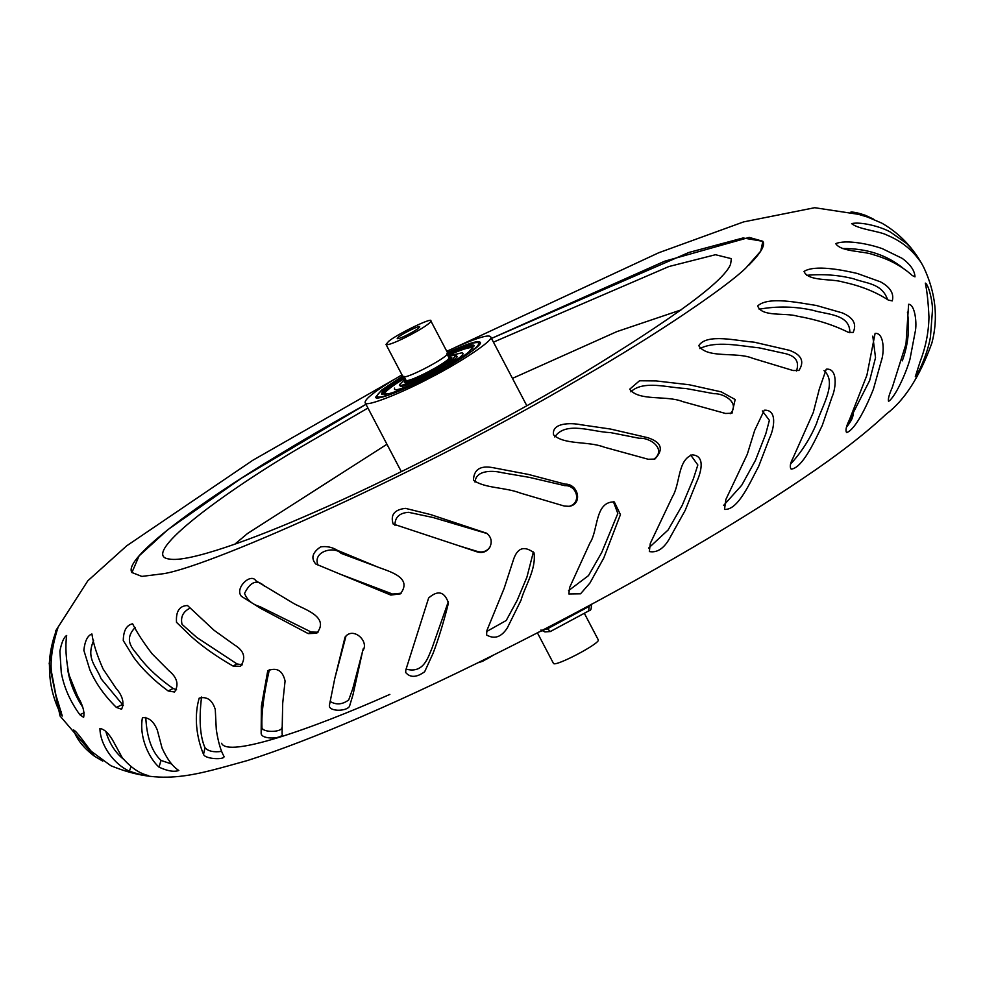<?xml version="1.0" encoding="UTF-8"?>
<svg xmlns="http://www.w3.org/2000/svg" width="984" height="984" viewBox="0 0 984 984"><rect width="100%" height="100%" fill="white"/><g stroke="black" fill="none" stroke-linecap="round" stroke-linejoin="round"><path stroke-width="1.48" d="M447.56 352.789C463.784 345.458 473.931 342.075 478.003 342.629C479.712 343.613 478.027 346.073 472.947 350.009C462.541 360.181 397.819 393.969 384.855 395.974C379.48 397.597 376.884 397.462 377.081 395.605C378.84 392.013 387.388 385.593 402.739 376.318M447.818 353.391C463.587 346.442 472.394 343.797 474.214 345.47L468.962 351.755C459.479 361.03 400.476 391.829 388.655 393.674L381.583 394.117C381.165 391.718 388.323 385.974 403.083 376.872M448.261 356.38L456.293 354.892L453.071 358.742C443.046 367.598 396.38 390.156 399.504 384.695L405.297 378.938M449.688 357.094L451.816 357.647C448.975 363.256 410.451 383.477 404.326 382.579L405.076 380.525M401.226 386.552L400.291 386.195M455.924 356.036L457.08 356.38L456.834 357.352M381.89 394.424C382.678 391.521 390.168 385.74 404.338 377.093M447.289 354.548C462.357 347.819 471.361 344.941 474.3 345.901M384.387 394.067C385.125 391.386 391.952 386.072 404.879 378.127M447.831 355.568C461.619 349.48 469.872 346.872 472.591 347.758M386.257 394.276L384.055 393.76C383.649 391.484 390.463 386.023 404.473 377.364M447.437 354.818C462.431 348.225 470.782 345.716 472.517 347.315L471.705 349.418M452.123 355.113L461.828 352.826C464.042 353.133 463.156 354.818 459.159 357.905L446.318 366.515M414.744 383.083C399.812 389.738 393.12 391.398 394.67 388.077L394.67 388.077M59.975 712.514C52.853 697.828 49.36 682.453 49.483 666.402C48.745 655.848 53.53 634.668 57.81 628.247C54.919 636.537 49.532 657.669 51.5 672.01L55.928 695.171L62.263 715.995L59.975 712.514L61.439 711.912M102.754 761.136L94.427 756.167C83.677 748.086 76.715 739.353 73.542 729.944C77.355 731.506 88.351 748.48 91.438 751.419L110.835 765.712C162.348 786.893 195.176 774.9 247.537 760.509C280.219 750.042 318.422 735.343 362.124 716.413C456.502 675.713 574.127 616.07 673.831 558.481C722.957 530.13 765.97 503.476 802.846 478.519C837.076 455.531 864.825 434.104 886.08 414.239C904.382 400.599 919.646 376.86 931.873 343.047C938.465 318.127 935.735 292.851 923.681 267.217C913.632 248.153 899.72 233.479 881.947 223.196L867.802 217.157L850.951 212.027C854.444 212.064 859.352 213.196 865.662 215.422L873.644 219.174M67.515 668.333C69.434 681.752 74.513 694.704 82.767 707.201M79.827 714.691C70.147 701.371 63.972 687.336 61.279 672.589L59.876 651.113C61.648 642.281 63.923 637.079 66.678 635.492C65.116 646.304 65.916 659.501 69.089 675.086L77.613 696.217C82.791 704.938 84.784 711.973 83.615 717.348L79.827 714.691L84.194 712.76M105.78 731.333C109.409 743.363 115.288 752.625 123.418 759.119M129.421 771.149C114.882 764.912 100.147 745.774 99.938 728.48C104.538 729.218 109.052 733.609 113.492 741.653L122.176 757.557C130.663 767.471 139.384 773.473 148.363 775.564C144.377 775.638 138.067 774.162 129.421 771.149L130.983 766.622M93.591 640.596C85.817 658.739 96.161 665.799 101.118 678.812L123.344 705.577M116.37 707.398C104.255 695.454 95.386 682.847 89.765 669.575L83.849 650.301C84.895 640.99 87.576 635.553 91.906 633.979C93.345 643.794 97.072 655.455 103.074 668.948L115.743 687.902C122.619 695.713 124.55 702.834 121.549 709.255L116.37 707.398L122.151 704.716M145.78 717.348C146.751 737.324 151.819 751.678 160.995 760.423L171.696 764.039M159.014 767.139C149.322 758.479 138.892 737.656 142.422 717.705C148.707 717.176 153.664 721.272 157.292 729.993L162.04 748.012C167.034 759.033 172.63 766.536 178.83 770.497C174.02 772.169 167.415 771.05 159.014 767.139L160.995 760.423M135.152 627.497C122.102 641.285 134.587 650.104 139.814 657.878C148.227 668.616 159.334 678.825 173.135 688.505L176.579 689.796M168.129 690.952C153.787 680.35 142.323 669.181 133.762 657.472L123.271 640.572C123.443 630.633 126.555 625.049 132.619 623.807C136.948 632.491 143.443 642.503 152.09 653.806L168.731 670.559C177.206 677.447 179.137 684.606 174.549 692.023L168.129 690.952L173.135 688.505M201.548 697.053C198.866 719.476 200.01 736.376 204.992 747.766C208.239 751.259 213.799 752.465 221.658 751.382M203.528 754.334C198.707 743.043 192.679 720.608 199.186 698.136C206.984 696.217 212.347 699.993 215.275 709.489L216.296 729.636C218.128 741.727 220.699 750.657 224.008 756.438C225.053 759.992 204.967 759.279 203.528 754.334L204.992 747.766M190.269 608.075C183.147 611.445 180.392 616.87 182.015 624.348L196.775 637.447L237.021 663.942L242.248 664.827M232.962 666.008C216.701 656.648 202.876 646.906 191.474 636.771L176.517 622.331C175.779 611.371 179.445 605.775 187.526 605.529L214.094 630.314L234.438 644.889C244.29 650.867 246.295 658.025 240.477 666.365L232.962 666.008L237.021 663.942M269.407 669.501C263.835 693.843 261.35 712.982 261.953 726.918C261.19 732.92 281.535 732.49 281.867 727.766M261.141 733.252L261.4 706.155L267.759 670.719C276.861 667.127 282.642 670.559 285.077 680.989L282.703 703.203L282.076 733.424C284.782 738.799 261.129 740.251 261.141 733.252L261.953 726.918M264.524 586.193C257.156 579.084 250.502 581.482 244.549 593.401C247.021 599.908 252.15 604.311 259.936 606.624L311.165 632.023L318.029 632.208M308.213 633.61L260.551 608.333L241.4 596.316C234.34 588.235 250.895 572.54 255.766 580.683L292.174 602.54C301.104 608.506 330.882 616.021 316.713 633.253L308.213 633.61L311.165 632.023M330.107 701.432C336.171 705.11 342.371 704.63 348.705 699.956L352.739 688.788L361.755 654.458M362.173 652.761L363.354 648.431M345.999 636.008L334.757 678.616L345.04 637.103C353.207 626.156 369.873 641.642 362.666 650.965L353.01 694.679L349.504 706.34C346.208 711.875 327.5 711.604 329.505 704.839L334.757 678.616M340.255 574.201L315.827 564.041C310.71 558.297 312.322 552.565 320.649 546.858C326.7 546.022 332.248 547.166 337.291 550.29L374.461 565.677C384.559 570.511 414.289 575.947 400.377 593.844L390.82 595.074L340.255 574.201L392.567 594.053L401.152 593.192M377.204 566.821L340.968 553.316C334.597 545.923 312.248 551.138 317.992 565.173M406.048 669.095C423.858 674.04 428.138 656.968 432.074 648.001L448.384 601.482M405.814 669.981L428.655 597.952C437.929 589.883 444.534 591.568 448.458 603.007C443.686 622.097 438.569 638.85 433.108 653.253L424.657 671.752C416.576 677.595 410.254 677.853 405.679 672.527L405.814 669.981M459.602 545.997L393.157 524.005C390.267 514.89 394.363 509.675 405.469 508.359L430.697 514.595L486.736 533.254C491.397 537.178 492.394 541.926 489.712 547.498C486.686 551.839 482.578 553.328 477.4 551.975L459.602 545.997L477.867 551.581C482.824 552.725 486.822 551.274 489.872 547.215M487.142 533.586L433.132 517.523L408.52 512.307C399.307 512.996 394.793 517.375 394.965 525.468M486.576 631.556L506.231 620.498L517.166 600.351L526.907 577.19L533.402 551.926M486.945 630.4L504.128 588.42L513.119 560.745C516.994 547.904 523.955 545.247 534.005 552.799C536.378 569.564 524.976 585.861 521.016 600.252L507.363 627.853C501.348 637.165 494.411 639.526 486.539 634.938L486.945 630.4M568.986 506.379C581.938 503.156 577.079 484.94 564.828 485.653L529.466 477.388L501.938 472.664C493.328 470.426 475.813 469.7 475.038 482.111M564.398 506.083L520.524 493.119C504.903 487.068 484.915 488.494 473.464 480.241C473.808 469.442 480.377 465.26 493.168 467.707L528.506 474.448L565.123 484.128C577.989 483.624 583.143 503.734 569.552 506.317L564.398 506.083M568.531 590.658L588.469 575.64L601.642 552.627L617.817 513.488L613.413 501.705M569.576 587.608L589.933 542.983C598.309 530.61 594.742 501.336 614.323 501.951L620.437 514.607L603.795 557.965L589.908 583.069L580.548 593.807L568.85 593.967L569.576 587.608M653.696 459.393C666.943 449.553 650.633 437.351 639.182 438.261L610.449 432.591C592.7 432.148 565.714 420.574 554.792 436.957M648.247 459.27L604.348 447.203C588.051 440.857 564.029 445.186 553.512 434.743C551.655 422.616 571.04 422.677 580.695 424.707L610.56 429.061L647.767 437.683C661.58 442.247 663.954 449.368 654.877 459.061L648.247 459.27M648.616 548.076L668.087 530.007L682.158 505.469L693.388 478.802L697.841 464.977L690.694 455.051M650.313 543.365L672.416 496.772C680.35 483.857 677.484 460.229 692.146 454.866C706.217 455.604 700.645 473.427 696.475 482.381L685.196 510.376L670.94 535.936C664.876 547.891 657.681 553.094 649.342 551.569L650.313 543.365M730.189 413.735C740.325 403.305 724.372 393.268 714.064 393.698L685.663 388.459C668.345 387.905 643.462 379.812 630.806 391.804M725.54 413.464L682.81 401.632C666.352 395.014 638.801 401.521 629.711 389.184L639.514 380.771L656.144 380.931L689.206 384.756L721.198 391.853L735.183 399.516L731.998 413.219L725.54 413.464M723.597 505.444L741.751 485.21L755.466 460.327L765.786 433.882L769.377 420.328L762.342 410.931M725.872 499.466L747.274 454.313L754.691 430.34L764.273 410.217C777.692 409.381 774.076 428.766 769.574 437.978L758.652 466.391C750.325 481.656 738.295 510.425 724.519 509.392L725.872 499.466M796.462 371.017C799.512 362.026 795.945 356.257 785.761 353.711L758.984 347.819C740.694 346.073 716.032 340.279 699.858 348.607M793.079 370.525L752.686 358.299C736.524 351.485 706.869 358.939 698.763 345.642C706.942 333.022 737.225 341.03 753.99 342.137L789.254 350.279C801.542 354.707 804.764 361.436 798.922 370.476L793.079 370.525M790.533 464.104C801.382 452.345 810.053 438.803 816.548 423.477C821.419 407.056 837.79 382.555 824.002 370.599M793.153 457.732L813.276 412.505L819.34 388.975L826.265 369.172C837.913 367.991 836.142 387.893 831.997 397.069L822.255 425.457C814.961 440.561 802.624 467.941 791.197 469.147C789.525 467.08 790.177 463.279 793.153 457.732M849.832 332.727C850.311 313.871 826.437 314.585 813.337 310.403C795.306 306.368 777.262 305.962 759.168 309.21M848.122 332.223C833.239 324.843 816.302 319.493 797.311 316.159C785.343 312.494 761.333 317.242 757.717 305.889C768.615 296.012 799.242 302.924 816.351 305.471L842.292 312.9C853.448 317.672 857.039 324.203 853.066 332.518L848.122 332.223M847.519 424.018L869.622 380.599L875.526 357.696L872.796 336.122M849.401 419.861L866.916 375.187L875.108 333.355C884.345 332.555 884.493 352.432 881.184 361.349L873.386 389.258C867.581 403.969 855.736 429.565 846.646 432.603C845.244 430.611 846.154 426.355 849.401 419.861M887.605 299.677C881.885 283.072 866.006 283.54 853.694 278.816C838.848 275.016 823.202 273.847 806.769 275.311M888.404 300.12C875.674 291.83 860.582 285.815 843.128 282.076C831.997 278.411 808.122 281.682 804.026 271.436C814.838 264.561 842.058 269.936 857.249 273.454L880.459 281.83C890.249 287.156 894.185 293.503 892.279 300.883L888.404 300.12M902.279 360.87C908.146 344.941 909.856 328.705 907.433 312.149M892.304 387.388L905.993 343.945L908.613 304.277C915.034 304.314 917.236 323.822 915.108 332.26L909.954 359.271C905.981 373.354 895.391 396.884 888.589 401.349C887.802 399.406 889.044 394.756 892.304 387.388M904.062 268.989C887.408 255.114 866.929 248.3 842.624 248.546M912.291 275.532C901.947 266.147 889.056 259.235 873.607 254.77C863.829 250.871 841.086 252.064 835.748 243.651C845.896 239.358 869.315 244.007 882.291 248.644L902.193 258.362C910.421 264.401 914.689 270.563 914.985 276.848L912.291 275.532M920.114 361.669C925.76 346.946 928.711 332.051 928.957 317.008C928.281 302.494 927.063 291.202 925.329 283.121C928.699 284.339 933.066 303.207 932.401 310.993L930.47 336.725C928.552 349.997 919.88 371.276 915.304 376.7L920.114 361.669M918.785 259.469C910.987 248.841 900.557 240.809 887.519 235.348C879.573 230.969 858.798 229.604 851.603 223.602C860.508 221.572 879.893 226.209 890.434 232.064L906.608 243.454C913.152 250.354 917.703 256.32 920.286 261.375L918.785 259.469M846.424 427.265L852.882 413.157C853.743 416.134 851.591 420.832 846.424 427.265M131.967 572.602C122.176 559.035 199.678 502.43 278.73 454.916C303.761 439.627 332.85 422.763 365.974 404.313L241.658 478.052L167.686 529.786L139.088 555.886L131.93 572.516L141.819 576.415L163.799 573.66C213.749 565.419 426.97 469.307 577.891 379.922C659.403 333.182 727.668 285.889 745.712 268.14M745.811 268.054L760.743 251.129L762.846 241.289L749.193 237.415L664.68 261.215L491.483 338.422L688.898 252.458L743.08 237.968L762.858 241.326C765.503 245.176 760.755 253.183 748.627 265.36M546.76 628.001L550.363 631.531L544.927 631.925L542.861 630.018M550.548 631.396L589.121 610.683C590.867 610.72 591.605 608.592 591.31 604.324M588.69 610.904L589.084 606.439L547.239 628.924L542.996 629.944M487.314 658.148L482.615 661.285L480.967 661.273M588.752 605.812L589.084 606.439L591.224 604.25M386.946 444.264L247.464 533.549L234.844 544.177M681.063 309.911L616.845 331.62L512.455 378.373M567.854 382.321L562.922 385.199M401.952 374.83C387.708 383.231 377.807 389.713 372.259 394.24C367.155 398.212 364.781 401.041 365.15 402.739C365.298 407.831 404.178 391.804 430.377 377.696C457.658 363.932 495.05 339.824 490.659 336.848C488.642 333.945 474.017 338.767 446.773 351.288M221.584 743.289C227.747 757.975 310.833 729.574 389.861 694.396M367.93 408.053L295.704 450.082C214.979 498.31 139.802 555.714 169.162 559.01C187.858 562.909 253.232 539.33 315.052 511.951C380.648 483.464 487.793 430.008 579.465 375.482C674.052 318.041 724.433 280.944 730.595 264.204L731.383 258.669L715.479 254.721L668.899 266.541L493.439 342.149M447.462 352.592C467.671 343.514 478.581 340.095 480.192 342.346C483.857 344.818 452.702 364.904 429.959 376.38C408.139 388.127 375.74 401.497 375.605 397.253L381.534 390.168L402.641 376.134M398.483 337.057C402.444 333.551 420.857 324.646 419.627 326.799C419.971 328.791 398.618 340.009 397.216 338.57L398.483 337.057M584.373 613.376L598.37 640.043C599.059 644.003 556.354 666.439 553.549 663.573L537.412 632.835M403.883 376.245L406.035 380.328C408.729 383.071 449.651 361.571 448.987 357.782M448.606 357.044L449.922 357.29C450.611 361.251 407.905 383.686 405.101 380.82L405.642 379.59M386.011 344.449L402.96 376.737C405.765 379.603 448.47 357.167 447.781 353.207L430.832 320.919C433.304 316.614 396.466 334.425 388.545 341.423L386.011 344.449C388.815 347.315 431.521 324.88 430.832 320.919M392.567 594.053L390.82 595.074M487.055 658.886L493.747 654.95M398.163 389.369L402.026 389.553M376.368 397.856L377.081 395.617M480.253 343.318L478.003 342.629M384.461 394.51L384.067 393.76M472.91 348.065L472.517 347.315M456.785 357.426L454.977 359C441.73 368.041 429.934 374.83 419.602 379.381C397.241 389.307 402.247 385.753 401.177 386.552L401.312 386.552M394.006 379.553L252.839 460.254L126.69 545.825L87.822 580.794L55.83 630.633L49.2 663.511L60.036 715.971L94.427 756.167M455.174 347.438L658.739 252.753L743.621 221.892L814.703 207.71L865.662 215.422M543.045 630.338L539.121 631.949M588.973 610.781L550.363 631.531M477.843 662.81L482.431 661.371M482.615 661.285L494.165 654.754M540.979 629.981L544.927 631.925M365.15 402.739L401.324 471.643M490.659 336.848L526.834 405.752M448.987 357.77L446.847 353.699M405.986 382.518L405.101 380.82M450.82 358.988L449.922 357.29"/></g></svg>
